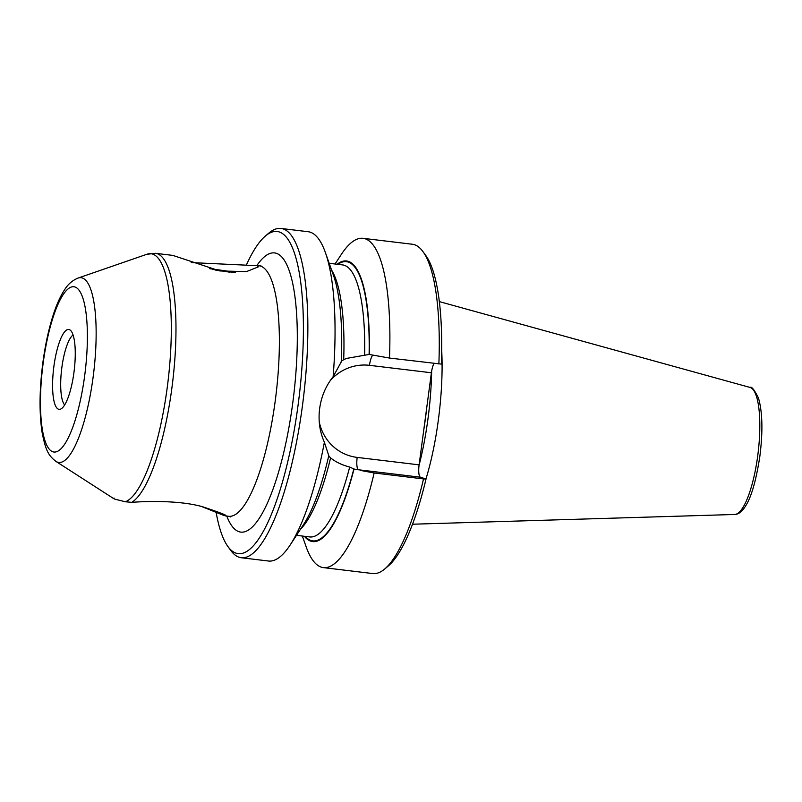 <?xml version="1.0" encoding="UTF-8"?>
<svg xmlns="http://www.w3.org/2000/svg" width="802" height="802" viewBox="0 0 802 802"><rect width="100%" height="100%" fill="white"/><g stroke="black" fill="none" stroke-linecap="round" stroke-linejoin="round"><path stroke-width="1.2" d="M53.924 366.143A40.21 10.326 96.9 0 1 70.245 330.123A40.21 10.326 96.9 0 1 73.924 372.639A40.21 10.326 96.9 0 1 60.762 409.04A40.21 10.326 96.9 0 1 53.924 366.143M114.135 498.112C112.982 498.232 113.363 498.623 115.277 499.275L125.393 501.771L131.708 502.333C152.24 500.829 182.084 500.909 202.505 506.724C222.304 513.34 229.532 516.298 224.199 515.586L201.513 506.473M225.623 515.756L224.199 515.586M191.217 262.575L257.021 265.683L258.324 266.896L246.445 271.607L219.868 270.956L172.791 255.387M235.527 272.399A43.258 2.115 7.6 0 0 209.573 268.67M215.147 270.023A30.646 1.494 -172.4 0 1 229.743 272.189M64.671 404.95A36.05 9.263 96.9 0 1 61.884 367.306A36.05 9.263 96.9 0 1 73.082 335.025M441.681 349.973A114.465 29.393 96.9 0 1 438.323 420.228A114.465 29.393 96.9 0 1 425.952 478.994M426.744 407.637A118.074 30.326 96.9 0 1 425.381 418.855A118.074 30.326 96.9 0 1 423.757 429.992L431.396 372.77A11.539 2.967 -83.1 0 1 434.103 363.416M337.893 264.339A140.601 36.11 96.9 0 1 369.11 354.444L346.274 358.464L341.682 360.77L341.101 361.792M304.409 536.287A141.322 36.291 -83.1 0 0 354.023 469.03L349.692 467.035C342.053 465.06 335.687 462.012 330.584 457.882L328.589 455.606M300.499 529.22A137.002 35.188 -83.1 0 0 330.584 457.882L329.973 457.391M438.864 363.988A165.844 42.596 -83.1 0 0 422.885 251.517L425.692 255.357A162.235 41.664 96.9 0 1 441.361 364.098L389.481 358.053L369.311 354.474A141.322 36.291 -83.1 0 0 337.121 264.249M354.023 469.03L358.524 469.772A58.045 56.03 -72 0 1 354.123 469.05M423.757 429.992L419.105 464.859A11.539 2.967 -83.1 0 0 420.448 477.21L358.524 469.772A11.539 2.967 -83.1 0 1 357.181 457.411A46.506 44.892 108 0 1 319.226 421.782M423.526 478.924L374.153 472.979A165.844 42.596 96.9 0 1 323.396 567.615L372.77 573.56A165.844 42.596 -83.1 0 0 384.719 568.989A165.844 42.596 -83.1 0 0 423.526 478.924L426.022 479.025L420.448 477.21M374.153 472.979L360.679 470.463M426.022 479.025A162.235 41.664 96.9 0 1 388.348 565.921L384.719 568.989M241.322 557.751L268.55 561.029A165.844 42.596 -83.1 0 0 290.234 544.889L303.547 524.558A141.322 36.291 96.9 0 0 328.78 455.676L324.379 442.263C319.707 431.676 318.123 420.448 319.637 408.579C321.331 396.519 325.823 385.902 333.121 376.739L341.291 361.852A141.322 36.291 96.9 0 0 333.492 275.437L325.381 252.54A165.844 42.596 -83.1 0 0 308.138 231.718L280.911 228.44A165.844 42.596 96.9 0 1 302.344 406.494A165.844 42.596 -83.1 0 1 241.322 557.751A165.844 42.596 -83.1 0 1 230.796 550.483L227.989 546.643A162.235 41.664 -83.1 0 0 297.993 405.792A162.235 41.664 96.9 0 0 265.332 236.079L268.961 233.011A165.844 42.596 96.9 0 1 280.911 228.44M335.046 263.998L341.301 254.455A165.844 42.596 96.9 0 1 362.985 238.314A165.844 42.596 96.9 0 1 389.481 358.053M323.396 567.615A165.844 42.596 96.9 0 1 306.153 546.804L302.344 536.037M422.885 251.517A165.844 42.596 -83.1 0 0 412.368 244.249L362.985 238.314M333.121 376.739A165.844 42.596 -83.1 0 0 325.381 252.54M290.234 544.889A165.844 42.596 -83.1 0 0 324.379 442.263M216.139 512.398A162.235 41.664 -83.1 0 0 227.989 546.643M246.344 265.091A162.235 41.664 96.9 0 1 265.332 236.079M232.62 272.339A36.05 1.764 7.6 0 0 212.41 269.402M84.621 376.118A83.238 21.373 96.9 0 1 52.932 451.807A83.238 21.373 96.9 0 1 43.228 362.664A83.238 21.373 96.9 0 1 74.927 286.986A83.238 21.373 96.9 0 1 84.621 376.118M55.96 461.421C48.501 455.476 45.804 451.055 42.095 432.428C39.138 412.749 39.398 389.441 42.887 362.484C45.233 345.06 48.631 329.381 53.072 315.457C56.481 304.73 60.391 296.058 64.792 289.442C68.05 284.169 72.451 280.389 78.005 278.093L78.005 278.093A93.042 23.9 96.9 0 1 93.052 377.632A93.042 23.9 96.9 0 1 55.96 461.421L113.724 498.633M78.005 278.093L146.896 254.264A125.172 32.15 96.9 0 1 167.147 388.178A125.172 32.15 96.9 0 1 125.393 501.771M255.166 265.292L258.876 265.743A126.185 32.411 96.9 0 1 275.186 401.211A126.185 32.411 96.9 0 1 228.75 516.298L225.352 515.886M146.896 254.264L155.478 253.312A126.185 32.411 96.9 0 1 171.788 388.78A126.185 32.411 96.9 0 1 131.708 502.333M734.772 514.473C738.592 514.363 742.201 511.526 745.609 505.942C751.404 496.979 756.156 480.388 759.875 456.188C762.973 431.506 762.512 412.158 758.502 398.143C754.381 389.782 751.564 386.213 750.04 387.446L750.04 387.446A64.02 16.441 96.9 0 1 757.689 456.057A64.02 16.441 96.9 0 1 734.772 514.473L412.549 524.217M431.656 371.055A114.465 29.393 96.9 0 1 427.947 418.985A114.465 29.393 96.9 0 1 419.025 465.481M343.697 359.597A137.002 35.188 -83.1 0 0 331.637 270.194M364.649 354.955A137.002 35.188 -83.1 0 0 342.504 264.901L329.191 263.297M296.489 535.335L309.793 536.939A137.002 35.188 -83.1 0 0 349.692 467.035M353.832 468.929A140.601 36.11 96.9 0 1 305.191 536.378M373.02 355.015A11.539 2.967 96.9 0 0 369.471 365.331A46.506 44.892 108 0 0 330.223 380.639M419.105 464.859L357.181 457.411M369.471 365.331L431.396 372.77M256.901 265.502A140.601 36.11 96.9 0 1 292.61 404.048A140.601 36.11 96.9 0 1 226.776 516.057M172.841 255.397L155.478 253.312M750.04 387.446L439.316 301.602M258.876 265.743L260.83 265.552M228.75 516.298L230.615 516.939"/></g></svg>
